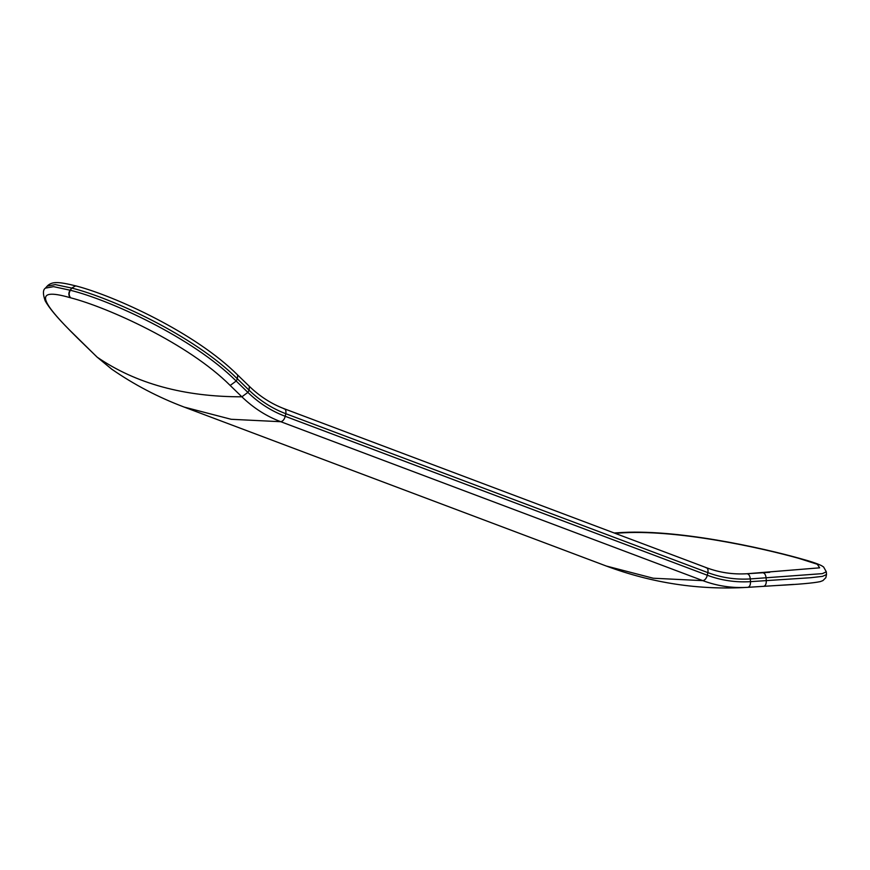 <?xml version="1.0" encoding="UTF-8"?>
<svg xmlns="http://www.w3.org/2000/svg" width="870" height="870" viewBox="0 0 870 870"><rect width="100%" height="100%" fill="white"/><g stroke="black" fill="none" stroke-linecap="round" stroke-linejoin="round"><path stroke-width="1.3" d="M230.18 385.453L236.183 381.038L237.401 378.852L237.662 375.003C195.152 332.514 114.633 296.061 76.516 286.067L75.418 285.936L71.742 288.068L70.35 290.265L53.538 286.643L45.425 288.122L47.241 286.089L55.321 284.599L71.742 288.068C110.566 297.66 193.869 335.309 237.401 378.852L249.092 390.206C259.978 400.722 272.212 408.552 285.806 413.707L285.229 416.306C271.407 411.075 258.945 403.104 247.874 392.392L236.183 381.038C192.596 337.44 109.152 299.758 70.35 290.265C68.708 293.06 68.784 295.572 70.611 297.801C107.902 307.458 188.344 343.596 230.18 385.453L241.871 396.807C253.409 407.954 266.372 416.262 280.771 421.711L231.137 419.286L184.212 407.095C158.199 397.285 134.002 384.616 111.643 369.108L97.222 357.211L85.521 345.868C41.564 303.423 30.004 286.143 70.285 297.714L70.611 297.801M283.674 408.693C285.567 408.922 286.274 410.596 285.806 413.707L707.886 572.634C721.491 577.723 735.639 579.822 750.321 578.931L750.505 581.649C750.549 584.977 749.657 586.869 747.83 587.326L747.276 587.359C699.11 590.23 652.119 583.117 606.303 566.033L653.229 578.224L702.862 580.649C717.282 586.054 732.268 588.272 747.83 587.326L776.323 585.532C798.834 584.368 813.493 583.063 820.301 581.606L822.933 580.594L825.858 577.669L826.5 574.537L822.541 576.353L810.622 577.723L750.505 581.649C735.563 582.563 721.165 580.431 707.321 575.244L285.229 416.306C284.338 419.503 282.848 421.297 280.771 421.711L702.862 580.649C704.939 580.236 706.429 578.43 707.321 575.244L707.886 572.634C708.365 569.524 707.658 567.86 705.766 567.631M798.606 558.301L799.802 558.42C761.75 547.795 675.381 528.384 617.569 532.788L618.7 533.092C675.838 528.753 761.478 547.915 798.606 558.301L817.332 564.26L819.649 567.827L746.96 573.743C732.942 574.591 719.468 572.59 706.516 567.74L284.283 408.759M763.632 586.326C765.459 585.88 766.339 583.987 766.296 580.66L766.111 577.941C765.709 574.7 764.589 572.971 762.751 572.754L746.96 573.743C748.787 573.961 749.907 575.69 750.321 578.931L822.357 573.635L826.315 571.807L823.596 566.979L821.584 565.696C817.528 563.662 810.264 561.248 799.802 558.42M237.619 374.959L249.353 386.345L249.092 390.206L247.874 392.392L241.871 396.807C184.114 396.851 135.905 383.648 97.222 357.211L111.784 369.206M71.025 289.079L70.035 290.178C68.382 292.972 68.469 295.485 70.285 297.714M776.323 585.532L793.581 584.422M615.09 533.321L618.7 533.092M97.027 357.059L69.556 330.034C57.202 317.648 49.079 307.893 45.175 300.792C42.782 293.962 42.858 289.743 45.425 288.122M249.353 386.345C259.771 396.415 271.462 403.908 284.403 408.802M76.506 286.067C58.42 281.554 52.711 281.554 47.97 285.371L47.241 286.089M771.07 585.858L747.276 587.359M606.303 566.033L184.212 407.095M617.559 532.777L614.209 532.984M762.762 572.754L769.743 572.308M826.5 574.537L826.315 571.807"/></g></svg>
